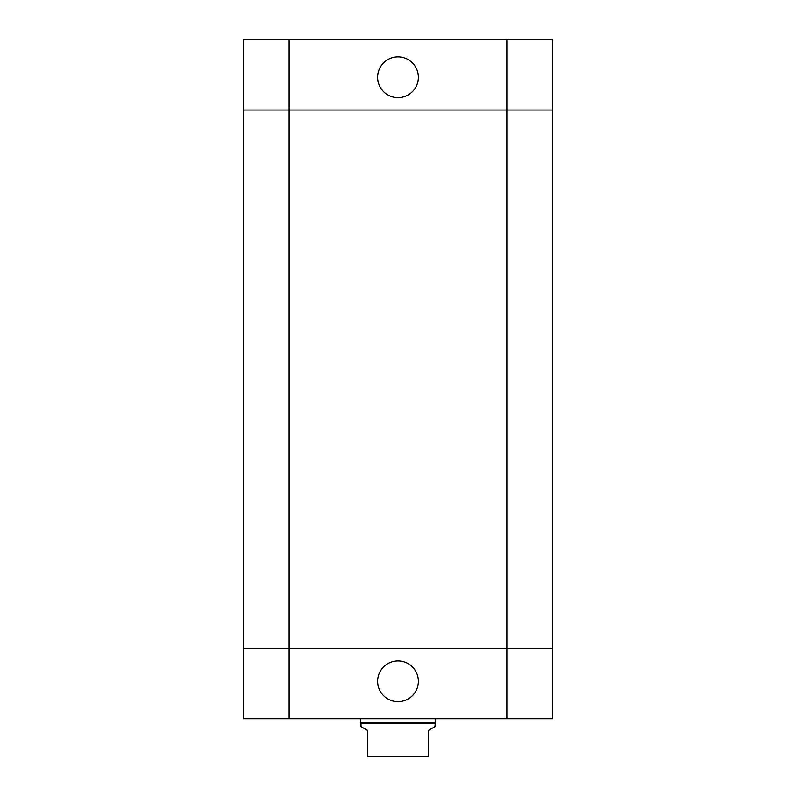 <?xml version="1.0" encoding="UTF-8"?>
<svg xmlns="http://www.w3.org/2000/svg" width="796" height="796" viewBox="0 0 796 796"><rect width="100%" height="100%" fill="white"/><g stroke="black" fill="none" stroke-linecap="round" stroke-linejoin="round"><path stroke-width="1.19" d="M418.368 77.262A20.368 20.368 0 0 1 387.811 94.903A20.368 20.368 0 0 1 387.811 59.62A20.368 20.368 0 0 1 418.368 77.262M243.486 110.037L243.486 648.501L289.137 648.501L243.486 648.501L243.486 718.738L506.863 718.738L506.863 648.501L289.137 648.501L552.514 648.501L506.863 648.501L506.863 110.037L243.486 110.037L243.486 39.8L552.514 39.8L552.514 110.037L243.486 110.037L243.486 39.8M506.863 39.8L506.863 110.037L552.514 110.037L552.514 718.738L506.863 718.738M434.994 723.425L361.006 723.425L361.006 726.658L367.563 730.449L367.563 756.2L428.437 756.2L428.437 730.449L434.994 726.658L435.462 718.738M361.006 723.425L360.538 722.609L435.462 722.609M377.632 681.286A20.368 20.368 0 0 1 408.189 663.645A20.368 20.368 0 0 1 408.189 698.918A20.368 20.368 0 0 1 377.632 681.286M243.486 648.501L243.486 718.738M289.137 718.738L289.137 39.8M360.538 722.609L360.538 718.738"/></g></svg>
